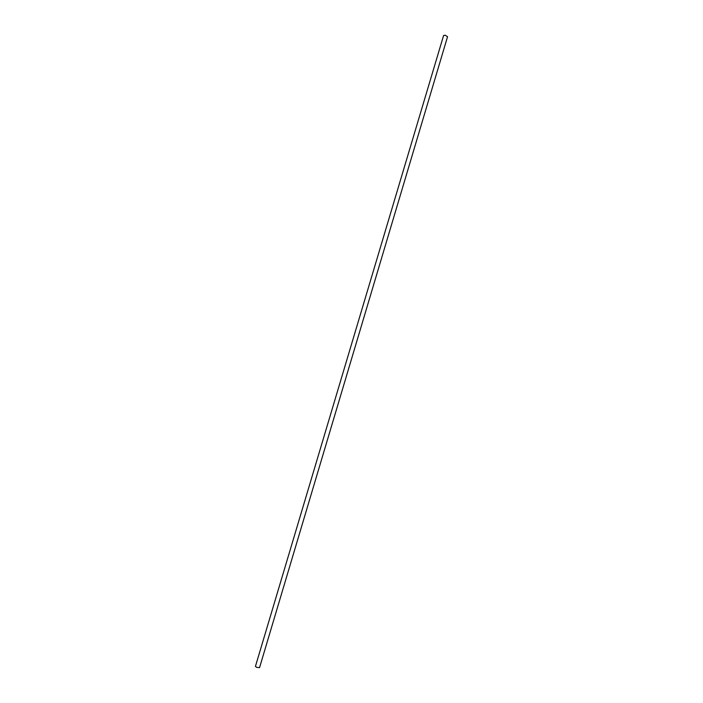 <?xml version="1.0" encoding="UTF-8"?>
<svg xmlns="http://www.w3.org/2000/svg" width="703" height="703" viewBox="0 0 703 703"><rect width="100%" height="100%" fill="white"/><g stroke="black" fill="none" stroke-linecap="round" stroke-linejoin="round"><path stroke-width="1.05" d="M445.192 35.212L443.593 35.519L255.435 666.391L256.709 667.375L259.556 667.622L447.556 36.705L445.192 35.212"/></g></svg>
